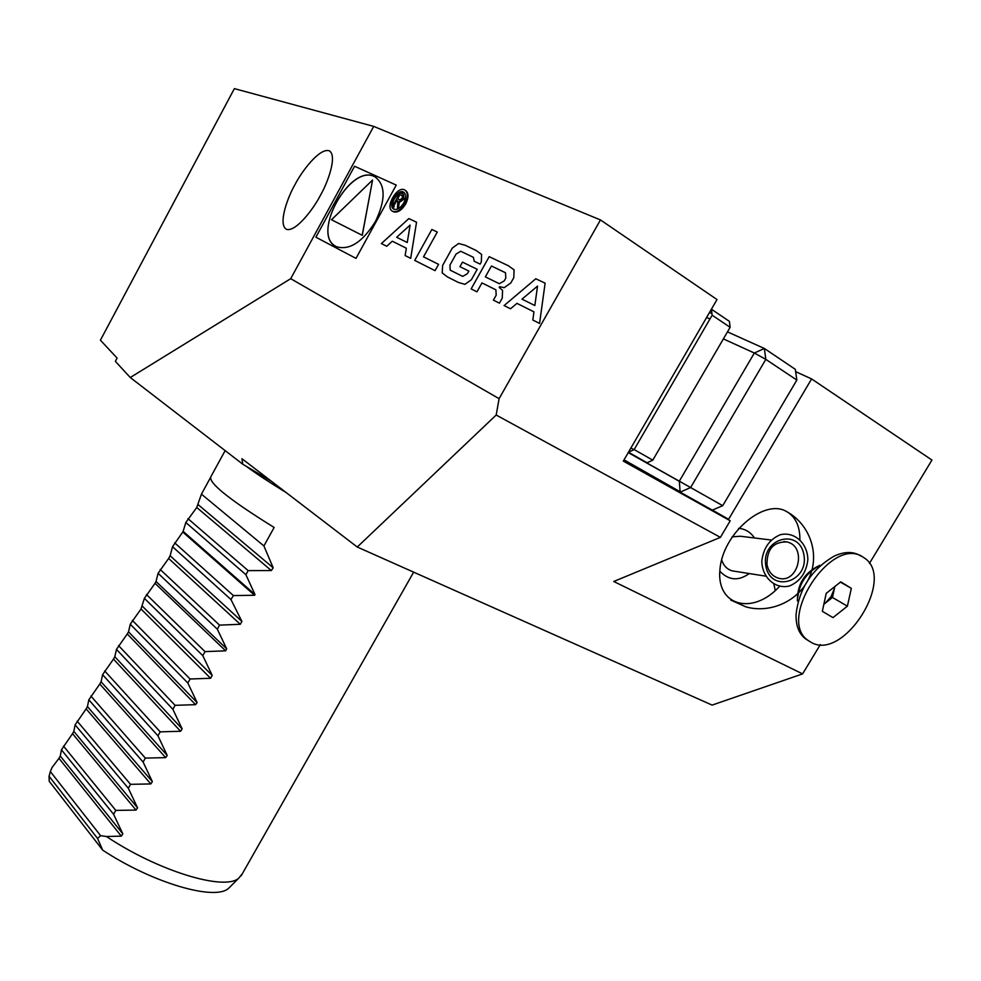 <?xml version="1.0" encoding="UTF-8"?>
<svg xmlns="http://www.w3.org/2000/svg" width="981" height="981" viewBox="0 0 981 981"><rect width="100%" height="100%" fill="white"/><g stroke="black" fill="none" stroke-linecap="round" stroke-linejoin="round"><path stroke-width="1.47" d="M225.152 450.622L210.805 476.827C208.548 482.995 229.664 499.881 274.14 527.471L263.901 545.939L201.436 494.142L210.351 477.845M201.436 494.142L196.752 507.484L271.345 570.55L273.184 567.803L263.901 545.939M187.947 518.63L248.156 570.623L245.9 574.694L185.826 522.505L196.752 507.484M185.826 522.505L183.128 531.346L254.986 594.547L245.9 574.694M183.128 531.346L182.773 532.021L254.606 595.283L254.986 594.547M174.667 542.836L233.38 595.565L230.964 599.526L172.546 546.711L182.773 532.021M254.606 595.283L233.38 595.565M172.546 546.711L170.118 555.749L241.915 621.439L230.964 599.526M170.118 555.749L168.634 558.447L240.284 624.284L241.915 621.439M160.185 569.471L219.56 625.13L217.316 629.177L158.088 573.309L168.634 558.447M240.284 624.284L219.56 625.13M158.088 573.309L156.028 581.475L226.685 648.821L217.316 629.177M146.476 594.523L205.029 651.629L202.785 655.651L144.391 598.349L155.035 583.315L225.655 650.82L226.685 648.821M144.391 598.349L141.019 609.005L210.596 678.263L212.227 675.443L202.785 655.651M132.337 620.384L190.081 679.011L187.849 683.021L130.265 624.186L141.019 609.005M210.596 678.263L190.081 679.011M130.265 624.186L128.511 631.838L197.12 702.592L187.849 683.021M128.511 631.838L127.272 633.984L195.575 704.665L197.12 702.592M118.529 645.584L175.096 705.327L172.889 709.312L116.457 649.373L127.272 633.984M195.575 704.665L175.096 705.327M116.457 649.373L114.826 656.73L182.147 728.883L172.889 709.312M114.826 656.73L113.477 659.109L180.578 731.274L182.147 728.883M104.66 670.906L160.173 731.851L157.966 735.824L102.588 674.683L113.477 659.109M180.578 731.274L160.173 731.851M102.588 674.683L101.08 681.758L167.211 755.395L157.966 735.824M101.08 681.758L99.792 684.027L165.666 757.626L167.211 755.395M90.89 696.044L145.311 758.105L143.116 762.065L88.83 699.796L99.792 684.027M165.666 757.626L145.311 758.105M88.83 699.796L87.444 706.59L152.362 781.636L143.116 762.065M87.444 706.59L86.132 708.895L150.816 783.929L152.362 781.636M77.156 721.121L130.51 784.322L128.327 788.258L75.108 724.861L86.132 708.895M150.816 783.929L130.51 784.322M75.108 724.861L73.833 731.372L137.561 807.841L128.327 788.258M73.833 731.372L72.533 733.653L136.028 810.085L137.561 807.841M63.483 746.075L115.783 810.38L113.612 814.304L61.435 749.803L72.533 733.653M136.028 810.085L115.783 810.38M61.435 749.803L60.282 756.044L122.833 833.887L113.612 814.304M102.686 850.135L97.573 838.473L49.062 776.265L49.197 781.244L102.686 850.135C152.3 882.912 214.569 901.012 228.438 888.467L230.866 886.039M49.062 776.265L50.338 771.569L100.589 835.665L97.573 838.473M50.338 771.569L52.054 767.498L58.983 758.325L121.301 836.143L106.451 836.511C158.321 871.214 224.551 891.14 238.739 878.203L242.307 873.752M106.451 836.511L100.589 835.665M121.301 836.143L122.833 833.887M60.282 756.044L58.983 758.325M246.01 466.159C256.446 473.786 269.787 482.566 286.023 492.474M156.028 581.475L155.035 583.315M271.345 570.55L248.156 570.623M225.655 650.82L205.029 651.629M290.707 278.69L130.265 377.513L115.366 361.339L117.107 358.09L100.418 340.199L234.373 88.621L373.712 126.402L290.707 278.69L499.108 398.678L496.178 415.024L720.41 537.367L613.738 581.475L802.605 673.898L712.108 705.094L357.256 547.03L496.178 415.024M373.712 126.402L600.47 219.928L499.108 398.678M320.37 195.391C314.435 207.42 296.017 232.485 286.415 229.309C277.586 224.232 288.144 196.261 294.938 184.735C300.848 172.803 319.144 147.702 329.175 150.755C337.905 155.538 327.237 183.864 320.37 195.391M130.265 377.513L242.761 464.197L271.394 481.254M242.761 464.197L241.964 458.716L357.256 547.03M712.402 510.083L728.601 519.292L811.594 378.924L795.64 371.652M680.115 491.726L624.039 459.844M811.594 378.924L931.95 460.052L869.424 563.437M820.337 644.578L802.605 673.898M600.47 219.928L717.013 299.548L623.315 461.095L730.207 520.788L720.41 537.367M728.601 519.292L669.447 486.233L730.207 520.788M799.907 539.513C799.944 526.454 795.689 517.232 787.13 511.849C764.591 497.428 722.249 533.75 719.895 570.035C716.424 606.491 753.298 615.406 779.503 586.393M719.809 571.224C728.785 580.482 738.583 581.255 749.214 573.554M754.512 537.98C750.526 532.107 745.217 528.894 738.57 528.354M780.3 534.731C769.472 539.329 763.316 548.146 761.82 561.193C762.053 577.662 775.53 589.581 789.57 585.951C800.288 581.292 806.382 572.512 807.853 559.624C807.682 543.327 794.426 531.261 780.3 534.731M765.854 566.037C770.772 593.554 809.043 582.003 803.905 554.817C799.282 527.373 760.68 538.495 765.854 566.037M767.032 564.786C768.564 571.764 772.341 576.215 778.35 578.14C798.338 584.48 807.4 545.939 786.848 541.941C773.384 541.671 766.774 549.286 767.032 564.786M721.66 559.869C723.5 565.608 727.007 569.274 732.194 570.868L735.112 571.334M771.054 540.004L740.312 536.239L732.071 536.865M727.485 331.872L764.358 348.476L754.34 353.025L765.818 359.377L690.624 487.545L722.727 505.681L796.842 380.076L765.818 359.377L764.358 348.476L795.309 369.31L796.842 380.076M628.294 452.511L679.318 481.18L754.34 353.025L723.377 338.911M679.33 481.303L628.245 452.597M680.152 492.155L690.624 487.545L679.318 481.18L680.152 492.155L712.304 510.12L722.727 505.681M706.614 317.464L709.962 318.96M711.948 313.613L709.484 312.522M712.145 315.208L711.421 309.211L729.386 321.339L730.134 327.311L712.145 315.208L634.167 449.58L628.453 452.241L647.092 462.774L628.429 452.29M634.167 449.58L652.782 460.15L647.092 462.774M652.782 460.15L730.134 327.311M633.947 449.678L630.918 447.986M407.262 242.515L410.107 225.09L396.655 237.279L407.262 242.515M416.545 222.221L410.683 258.359L405.128 255.551L406.33 248.205L392.302 241.216L386.735 246.268L381.376 243.57L408.869 218.579L416.545 222.221M431.848 229.468L437.281 232.043L423.522 256.85L438.581 264.355L435.061 270.67L414.718 260.394L431.848 229.468M504.124 305.545L535.81 278.763L545.117 283.178L539.562 323.436L532.818 320.027L533.958 311.848L516.962 303.374L510.525 308.77L504.05 305.508M537.539 286.109L521.978 299.156L534.841 305.508L537.539 286.109M396.238 185.102L355.993 258.383L315.882 237.206L354.57 166.255L396.25 185.09M375.416 221.534C385.766 199.891 385.668 185.029 375.098 176.936C350.327 162.233 309.959 235.98 336.642 246.758C349.641 250.474 362.565 242.062 375.416 221.534M375.944 177.426L375.171 176.972C351.026 162.527 310.818 233.711 335.747 246.292M362.271 235.33L331.492 219.744L372.572 180.05L362.271 235.33L331.492 219.744M372.572 180.05L362.197 235.293M450.193 270.155L462.725 276.397L467.41 273.65L468.857 271.075L459.942 266.685L462.48 262.123L477.207 269.309L471.358 279.769L464.908 284.355L458.274 282.393L447.495 276.949L442.21 272.914L442.615 265.459L452.29 248.095L458.593 243.496L465.153 245.262L476.116 250.462L481.622 254.447L481.279 262.037L480.114 264.11L474.203 261.253L473.382 257.316L460.727 251.246L456.104 254.005L449.972 265.029L450.193 270.155M499.317 283.717L485.362 276.875L491.456 265.998L505.485 272.743L505.816 278.077L504.209 280.922L499.317 283.717M504.148 287.691L499.66 286.673L499.206 287.482L502.566 290.339L502.247 298.175L499.427 303.178L493.406 300.137L496.19 295.183L495.883 289.824L481.978 282.92L476.974 291.835L471.15 288.892L489.2 256.666L508.281 265.704L514.081 269.861L513.786 277.672L510.807 282.957L504.148 287.691M504.075 287.641L499.66 286.673M403.731 202.969C406.257 197.733 406.195 194.115 403.559 192.104C397.452 188.389 387.274 206.304 393.847 209.161C397.195 210.192 400.481 208.119 403.731 202.969M404.098 192.46L400.15 192.754M399.966 192.84C393.136 198.285 391.137 203.741 393.982 209.223M405.006 203.558C408.157 197.009 408.084 192.484 404.797 189.983C397.158 185.323 384.417 207.739 392.658 211.307C396.827 212.57 400.947 209.995 405.006 203.558M392.792 211.393L393.332 211.724C397.501 213 401.621 210.412 405.68 203.987C408.832 197.439 408.758 192.914 405.472 190.4L405.312 190.302M403.878 199.143L400.027 201.976L399.353 201.546L398.409 208.573L397.489 208.144L397.82 200.946L396.79 200.467L393.577 206.304L394.252 206.721L392.78 205.924L400.052 192.705L403.117 194.115L403.878 199.143L403.51 194.361M403.203 198.726L399.353 201.546M393.577 206.304L392.78 205.924M397.636 198.922L399.537 199.793L402.382 198.358L402.112 195.587L400.003 194.618L397.636 198.922M834.819 586.564L834.365 588.661L834.696 586.663M823.868 604.186L825.303 603.143L823.844 604.296M832.452 597.49L825.303 603.143L831.054 596.644L834.365 588.661L832.452 597.49L847.4 606.16L832.992 617.613L822.336 611.322L826.198 593.37L840.791 581.843L851.336 588.342L847.4 606.16M840.41 582.138L851.336 588.342M822.336 611.31L832.992 617.613M773.899 584.271L775.284 590.562M861.085 556.129L860.251 555.675C853.127 551.347 844.457 551.469 834.267 556.08C811.79 569.103 799.049 588.612 796.045 614.609C795.849 625.89 799.074 634.008 805.732 638.987L808.001 640.385M810.478 641.954C843.194 663.033 897.48 576.914 863.415 557.404C831.974 534.069 775.53 620.74 808.773 640.863L810.478 641.954M198.297 504.774L273.184 567.803M142.49 606.319L212.227 675.443M797.418 600.948C797.124 584.259 804.628 572.364 819.932 565.264M830.331 599.17L833.028 594.842M817.847 566.601C806.026 573.431 799.343 583.683 797.774 597.38M228.438 888.467L238.739 878.203M241.105 875.886L413.651 572.156M330.082 151.319L329.175 150.755M730.747 600.065L746.038 606.92C771.36 613.971 800.251 600.102 809.95 575.945C819.92 551.874 808.614 522.481 785.094 510.794M732.194 570.868L765.671 576.141M783.807 541.573L786.848 541.941M392.658 211.307L393.332 211.724M805.732 638.987L808.773 640.863"/></g></svg>
